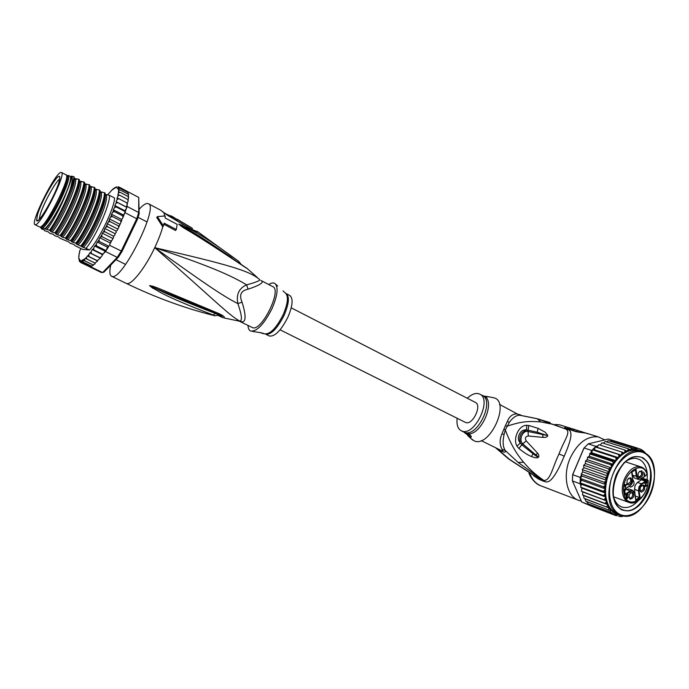 <?xml version="1.0" encoding="UTF-8"?>
<svg xmlns="http://www.w3.org/2000/svg" width="689" height="689" viewBox="0 0 689 689"><rect width="100%" height="100%" fill="white"/><g stroke="black" fill="none" stroke-linecap="round" stroke-linejoin="round"><path stroke-width="1.03" d="M60.856 172.431C54.956 173.077 30.049 223.158 34.915 224.64L35.277 224.717C40.324 226.061 66.738 173.309 61.459 172.465L60.856 172.431M61.459 172.465L66.153 174.911C71.561 175.833 45.216 228.464 40.04 227.06L39.661 226.974M58.961 182.077L59.314 180.828C60.124 177.659 60.012 176.151 58.996 176.324C55.585 176.41 41.194 202.084 37.525 214.512L36.612 220.368C37.671 225.656 55.103 195.909 58.961 182.077M39.187 219.429L40.151 214.718C43.347 203.849 55.499 181.62 59.728 178.959M261.01 280.535L261.26 280.664C264.275 282.412 259.882 285.255 248.092 289.191L246.619 284.858C238.945 288.303 236.034 294.556 237.886 303.616C222.039 295.615 201.705 281.422 154.732 247.67C209.137 265.713 231.375 275.609 246.619 284.858C257.1 282.016 261.303 280.139 259.219 279.234C249.332 270.889 229.48 264.895 154.732 247.67C213.366 298.931 228.748 315.149 239.781 321.091L242.132 321.884L239.41 321.281M260.855 280.44L272.904 286.71C282.016 290.009 261.854 331.176 252.785 327.749L240.263 321.651M139.178 209.267C142.451 205.632 145.078 203.694 147.05 203.453L148.368 203.694C159.168 206.571 122.289 280.578 112.092 276.418L111.515 276.237C109.629 275.126 109.362 271.423 110.714 265.119M194.272 230.643L197.545 231.607C197.924 232.494 196.158 231.874 192.24 229.747L169.132 216.286L161.7 211.015M163.904 224.261L175.54 230.505L176.324 229.506L164.171 223.158L163.465 225.949L157.393 216.596L165.239 215.95L165.084 217.991L177.168 224.338L176.324 229.506M257.238 277.434L247.532 268.822L240.366 264.137C184.936 227.155 185.754 229.816 180.983 225.958L178.744 224.123L182.292 225.363C186.822 228.937 191.43 226.448 238.351 261.088L239.074 262.922M241.529 264.972L239.979 263.586M240.366 264.137L224.123 252.587L182.447 226.156C186.598 229.204 190.982 229.497 231.65 257.677M180.983 225.958L178.787 224.209M178.744 224.123L182.447 226.156L182.292 225.363M157.393 216.596L156.722 217.483L162.776 226.845L163.465 225.949M162.776 226.845C161.019 233.115 158.341 240.056 154.732 247.67C145.241 267.875 131.694 285.022 126.802 283.558L126.19 283.36C155.275 297.381 184.351 308.061 213.418 315.398C215.588 316.079 215.502 315.95 213.159 315.002C156.196 293.049 158.987 290.629 152.536 288.08L149.539 285.608L152.415 286.142C158.194 287.993 155.654 287.158 217.535 313.021L218.861 313.538C224.252 316.182 225.656 317.586 223.081 317.732L217.845 315.39M214.951 315.777L218.198 315.217C219.653 315.441 218.783 314.882 215.588 313.538C157.523 291.154 160.098 289.914 153.328 287.511L215.442 312.806M213.159 315.002L216.001 313.194M152.536 288.08L153.328 287.511L149.539 285.608M149.642 285.573L152.131 286.615L152.415 286.142M217.535 313.021L215.924 313.159M218.861 313.538L216.105 313.228M220.842 315.407L222.151 316.552C222.271 317.224 220.919 316.802 218.077 315.278M217.457 313.728L222.151 316.552L220.54 315.217M248.092 289.191C240.943 290.629 238.937 294.952 242.063 302.152L237.886 303.616C241.813 314.976 242.442 320.798 239.781 321.091L238.618 321.091M242.063 302.152C246.051 315.106 246.076 321.685 242.132 321.884M268.736 284.548C271.216 282.946 273.214 282.55 274.756 283.368C278.623 286.813 277.693 295.262 271.974 308.724C263.913 324.407 256.773 331.831 250.555 330.987C249.022 330.212 248.169 328.377 247.997 325.466M253.612 331.693C255.783 331.71 265.971 333.631 263.344 333.648L259.701 332.477M286.168 293.592C289.664 296.554 288.975 303.806 284.101 315.347L283.963 315.64C277.081 328.877 270.949 335.043 265.566 334.139L269.296 335.982C274.79 336.887 280.983 330.642 287.864 317.259C292.722 305.735 293.385 298.492 289.854 295.512L285.926 293.454M261.277 332.787L263.534 333.554M191.938 229.351L192.377 228.412L191.654 227.852L176.78 218.99M176.849 220.359L177.297 219.412L192.377 228.412M175.239 218.62L177.297 219.412M175.152 218.163L174.928 219.274M164.774 213.314L175.195 218.215L171.397 215.958M174.748 219.171L175.195 218.215M171.552 217.397L172.017 216.432M170.088 216.596L170.519 215.691M42.554 226.19L42.098 225.803M66.6 177.538L67.177 177.676M66.669 176.444C68.142 178.589 65.576 186.667 58.97 200.68C51.003 216.337 45.216 224.967 41.581 226.578L41.262 226.509M40.453 226.974L41.84 227.249C45.948 224.252 51.709 215.39 59.151 200.654C64.938 188.502 67.763 180.458 67.617 176.522L66.566 175.523L68.573 175.506L68.797 176.203C68.969 180.251 66.066 188.528 60.107 201.033C53.087 215.028 47.369 223.994 42.968 227.947L44.819 228.86C49.238 224.924 54.956 215.967 61.976 201.989C68.547 188.097 71.355 179.588 70.399 176.453L72.044 176.238C72.621 178.666 72.026 182.973 70.278 189.174C65.498 202.945 55.404 222.469 49.479 230.238L44.819 228.86M40.677 227.292L40.806 227.999L42.64 228.894L41.573 228.92L44.036 229.833L44.587 230.729L48.152 231.805L49.754 233.27L53.329 234.355L54.896 235.793L58.479 236.887L60.012 238.308L68.711 241.917L70.175 243.303L73.783 244.414L75.222 245.784L82.723 249.461L89.467 249.935L76.729 244.311L75.747 243.174L71.561 241.77L71.2 240.935L66.377 239.212L65.317 238.041L62.466 237.292L60.064 235.449L57.239 234.716L54.784 232.848L51.985 232.133L49.479 230.238M79.691 261.605L81.672 262.569L81.69 261.458L83.102 262.053L83.283 260.184L84.833 260.881L84.54 259.443L85.264 258.272L86.831 259.055L86.513 257.479L87.391 255.955L97.64 260.976L95.03 263.06L86.831 259.055M87.391 255.955L89.062 256.618L88.812 254.663L89.751 252.906L91.491 253.595L91.017 252.01L92.188 249.547L94.083 250.047L93.575 248.428L94.66 245.999L96.779 246.025L96.227 244.397L97.209 242.046L98.096 241.408L99.535 241.598L98.932 240.005L99.793 237.757L100.792 236.809L102.308 236.861L101.636 235.319L102.351 233.218L103.462 231.986L105.021 231.892L104.289 230.427L104.857 228.507L106.046 227.008L107.648 226.793L106.829 225.432L107.243 223.71L108.492 221.979L110.128 221.651L109.232 220.411L109.465 218.93L110.765 216.992L112.41 216.57L111.429 215.459L111.497 214.245L112.815 212.134L114.46 211.635L113.289 209.749L114.615 207.501L116.234 206.958L114.813 205.529L116.122 203.169L117.707 202.609L116.045 201.644L117.13 199.517L118.852 198.673L116.958 198.182L118.189 195.702L119.645 195.22L117.81 194.798L118.723 192.774L120.084 192.291L118.327 191.869L118.956 190.353L120.162 189.957L118.456 189.535L118.947 188.416L119.886 188.235L118.241 187.83L119.257 187.15L117.802 186.831L118.921 187.012M95.185 263.112L95.082 263.835L93.006 264.852L93.463 265.136L90.181 266.996L80.553 262.431M105.486 251.537L106.08 250.632L104.961 251.106L104.091 253.027L105.486 251.537L117.242 257.367L102.644 272.551L101.137 272.413L89.665 266.85L91.559 266.445M127.439 191.516L138.722 197.424L139.187 213.831L137.352 219.507L122.074 251.382L118.448 257.092L104.03 272.06L102.644 272.551L91.086 266.944M111.497 214.245L121.755 219.515L122.926 217.629L122.668 215.872L123.624 215.864L127.146 206.493L126.974 202.919L118.852 198.673M125.079 212.72L136.732 218.757L121.212 251.115L117.242 257.367L118.448 257.092M138.722 197.424L138.739 212.539L136.732 218.757L137.352 219.507M139.187 213.831L138.739 212.539L127.146 206.493M122.074 251.382L109.439 245.241L110.92 242.166L109.439 245.241M97.209 242.046L107.518 247.179L106.08 250.632L108.845 246.24L99.535 241.598M116.467 186.84L115.184 187.537M80.613 248.962L79.528 251.649M79.674 252.432L78.951 254.818M79.054 255.464L78.761 257.652M85.419 258.341L86.659 258.943M78.787 257.996L79.424 261.355M81.388 261.028L82.103 261.372M80.492 261.794L81.052 262.061M90.793 266.996L81.672 262.569M114.839 187.718L113.194 188.846M112.6 189.346L107.544 194.927M128.507 196.753L128.188 194.186L120.162 189.957M128.076 199.655L128.533 198.527L128.137 196.529L120.084 192.291M127.267 203.083L128.094 201.36L127.732 199.457L119.645 195.22M104.857 228.507L115.158 233.717L116.243 232.374L115.907 230.979L117.173 230.496L118.663 227.387L118.37 225.854L119.533 225.518L120.911 222.444L120.635 220.79L121.695 220.609L121.755 219.515M115.158 233.717L114.65 235.457L113.289 236.069L113.676 237.3L112.023 240.297L110.576 241.012L110.92 242.166M111.17 241.65L111.489 240.986M104.091 253.027L102.342 254.12L103.014 254.629L102.472 254.629L101.438 256.773L99.733 257.652L100.43 258.065L97.287 260.64L97.64 260.976M105.029 194.298L109.517 195.357L114.538 197.976C114.675 207.527 99.078 239.893 89.467 249.935M86.745 257.006L85.591 258.435M93.006 264.852L84.833 260.881M83.283 260.184L93.463 265.136M91.249 266.006L83.102 262.053M81.69 261.458L91.585 266.264M102.342 254.12L94.083 250.047M92.188 249.547L102.472 254.629M106.08 250.632L96.779 246.025M94.66 245.999L104.961 251.106M108.845 246.24L107.518 247.179M99.793 237.757L110.111 242.924M110.576 241.012L102.308 236.861M122.013 219.102L121.746 219.653M112.531 238.825L112.798 238.265M113.289 236.069L105.021 231.892M102.351 233.218L112.669 238.403M118.37 225.854L110.128 221.651M109.465 218.93L119.748 224.183M120.635 220.79L112.41 216.57M122.668 215.872L114.46 211.635M113.289 209.749L123.52 215.037L125.432 211.73L116.234 206.958M123.607 215.778L123.52 215.037M114.813 205.529L125.01 210.817L126.879 207.389L117.707 202.609M125.432 211.73L125.01 210.817M116.045 201.644L126.208 206.941L127.172 205.038M126.879 207.389L126.208 206.941M127.508 203.97L126.974 202.919M128.275 200.353L127.732 199.457M128.645 197.209L128.137 196.529M128.662 194.763L128.188 194.186M119.886 188.235L127.87 192.446L128.542 194.41M118.241 187.83L118.939 188.192M119.257 187.15L127.207 191.353L128.059 192.575M117.535 228.946L107.243 223.71M115.907 230.979L107.648 226.793M99.733 257.652L91.491 253.595M89.751 252.906L100.026 257.953M97.287 260.64L89.062 256.618M40.806 227.999L42.968 227.947M50.159 230.574C58.574 219.843 74.067 186.478 74.136 176.875L73.964 176.789C73.611 179.605 72.379 183.73 70.278 189.174M74.128 177.977C77.142 183.55 58.152 224.459 50.667 231.478M60.727 235.776C69.296 225.217 84.73 191.852 84.549 182.318L84.471 183.377C87.701 189.07 68.857 229.781 61.166 236.646M41.598 228.386L41.573 228.92M45.379 228.843L46.068 228.093L45.388 228.877M55.456 233.183C64.094 222.263 79.338 189.337 79.356 179.605L79.313 180.682C82.439 186.306 63.517 227.129 55.93 234.071M84.549 182.318L83.894 181.974C83.963 191.731 68.762 224.597 60.064 235.449M79.356 179.605L78.701 179.261C78.718 188.889 63.267 222.185 54.784 232.848M65.98 238.368C74.739 227.628 89.889 194.849 89.725 185.014L89.07 184.678C89.329 194.238 73.947 227.542 65.317 238.041M71.2 240.935C80.002 230.376 95.228 197.312 94.867 187.701L94.212 187.365C94.471 197.226 79.364 229.937 70.545 240.607M76.401 243.501C85.212 233.071 100.37 200.266 99.991 190.379L99.337 190.035C99.784 199.672 84.601 232.675 75.747 243.174M81.578 246.051C90.586 235.5 105.615 202.747 105.09 193.041L104.444 192.705C104.909 202.618 89.794 235.362 80.923 245.723M109.517 195.357C110.128 205.089 95.142 237.774 86.073 248.264M46.068 228.093C49.427 225.243 61.045 204.986 62.604 200.861L66.816 191.525C61.579 205.925 51.331 224.743 46.783 229.446L46.706 229.532M66.816 191.525C69.667 184.695 71.251 179.674 71.587 176.444L71.604 176.16M74.179 178.158L75.428 178.658L75.618 179.691C76.953 187.77 59.021 225.536 51.985 232.133M75.428 178.658L78.701 179.261M79.373 180.871L80.604 181.353L80.794 182.292C82.387 190.207 64.413 228.162 57.239 234.716M80.604 181.353L83.894 181.974M84.532 183.567L85.755 184.041L85.953 184.893C87.787 192.653 69.778 230.781 62.466 237.292M85.755 184.041L89.07 184.678M68.573 175.506L70.399 176.453M72.044 176.238L73.964 176.789M89.673 186.254L94.212 187.365M94.798 188.932L99.337 190.035M99.922 191.628L104.444 192.705M105.09 193.041L105.072 193.583M90.888 186.719L91.077 187.494C93.136 195.142 75.118 233.382 67.677 239.85M95.986 189.38L96.176 190.069C98.484 197.562 80.432 235.974 72.853 242.399M101.068 192.033L101.249 192.627C103.806 199.974 85.729 238.549 78.012 244.939M106.123 194.677L106.295 195.185C109.086 202.351 91.06 240.986 83.18 247.429L83.188 247.48M89.648 186.168C92.782 192.214 74.111 232.469 66.377 239.212M94.789 188.941C97.838 195.332 79.338 235.147 71.561 241.77M99.914 191.706C102.868 198.432 84.54 237.808 76.729 244.311M105.021 194.47C107.872 201.498 89.785 240.323 81.905 246.8L83.18 247.429M291.223 307.837L475.444 402.428C482.24 405.261 472.706 425.277 465.842 422.555L465.316 422.348L465.842 422.555C472.706 425.277 482.24 405.261 475.444 402.428L475.41 402.402M641.278 479.622L645.912 481.645L647.152 481.284L646.738 480.758L647.548 480.233L647.961 480.758L647.867 480.199M641.648 479.725L637.437 482.421L635.094 485.426L634.517 489.405L635.292 496.235M641.519 479.699L640.649 479.062M637.833 476.09L638.824 477.003C641.571 475.935 642.234 474.049 640.813 471.345L639.366 471.422M638.901 477.865C642.622 477.072 643.604 474.738 641.838 470.845C638.109 471.62 637.127 473.963 638.901 477.865M640.262 487.407C643.56 483.704 644.973 484.488 644.508 489.758C641.218 493.47 639.805 492.687 640.262 487.407M629.97 499.198C628.17 495.339 629.152 492.988 632.924 492.144C634.715 495.994 633.725 498.345 629.97 499.198M627.162 480.155C630.53 476.418 631.985 477.227 631.529 482.576C628.17 486.322 626.714 485.512 627.162 480.155M643.767 472.043L644.542 474.842L644.809 474.075L644.284 475.677L643.767 472.043M646.807 482.36L645.395 485.693L645.757 486.046L647.066 485.116L645.447 486.494L645.068 485.573L646.342 482.653L644.68 483.308L646.377 482.214M626.129 495.701L627.188 494.59L628.144 494.909L626.353 495.891L626.525 496.631L627.326 496.364L626.818 498.138L628.368 496.872L627.016 498.603L626.37 498.173L626.129 495.701M625.517 487.674L624.854 485.797L624.26 486.176L624.622 484.238L625.138 485.099L626.559 484.195L625.112 487.528M635.818 499.844L639.401 497.51L640.124 497.837L639.099 490.714C638.927 487.984 639.823 485.848 641.786 484.307L645.912 481.645M639.099 490.714L638.436 490.792L639.401 497.51L635.491 496.106M625.13 494.228L625.233 494.969L630.814 491.369L626.482 489.448L629.117 489.095M626.482 489.448L624.708 490.585M631.985 471.965L632.459 475.203L634.578 478.08L638.1 479.286M629.427 486.262L630.53 487.157C634.061 485.84 634.922 483.463 633.096 480.009L632.864 479.906M644.904 476.245L640.985 478.666C638.944 479.69 637.635 478.95 637.058 476.461L636.025 469.226L631.641 471.991L632.7 479.234C632.881 481.99 631.977 484.143 629.987 485.702L624.389 489.285L625.233 494.969M635.413 469.709L636.025 469.226M646.764 474.626L645.981 475.117M647.548 480.233L642.269 478.037M641.356 467.021L640.159 466.668C643.483 467.469 645.843 469.855 647.238 473.817L647.074 474.342C642.484 457.927 620.582 474.885 623.855 492.713C626.008 511.126 648.271 499.663 647.961 480.758L647.152 481.284M635.697 499.921L635.801 500.653L640.124 497.837M641.45 485.642L642.527 485.469C643.715 486.029 643.982 487.295 643.345 489.259L640.804 491.197L639.866 490.318M630.487 492.713L631.891 492.644C633.337 495.382 632.648 497.269 629.824 498.293L628.868 497.355M628.325 478.424L629.479 478.209C630.711 478.777 631.003 480.069 630.349 482.067L627.765 484.022L626.757 483.058M645.05 485.823L645.567 486.003M646.282 486.21L645.782 486.038M646.049 486.356L645.335 486.107M645.696 486.503L645.162 486.322M628.049 494.711L627.498 494.513M628.144 494.909L627.429 494.65M627.033 494.685L627.627 494.9M626.99 494.719L627.498 494.9M626.051 496.45L626.525 496.631M626.663 496.657L627.136 496.829M626.344 497.966L626.818 498.138M627.55 498.336L627.068 498.156M627.438 498.414L626.723 498.147M627.016 498.603L626.456 498.397M626.146 496.795L626.645 496.976M626.112 484.479L626.628 484.66M624.337 485.616L624.854 485.797M625.698 484.746L626.215 484.927L625.018 486.908M624.69 485.383L626.215 484.927M625.207 485.573L625.431 487.045M613.916 498.035C615.294 502.014 617.465 504.804 620.419 506.389L622.279 507.147C627.627 508.482 632.915 506.372 638.135 500.825M621.452 509.739C631.813 513.193 640.667 507.414 648.004 492.411C653.568 476.487 651.958 464.98 643.173 457.909C632.933 453.827 623.941 459.468 616.181 474.824C610.497 491.386 612.254 503.03 621.452 509.739M614.424 440.943L608.353 439.057L588.199 443.871L595.933 446.369L597.794 445.912L597.251 447.35L621.538 455.205L621.926 452.079L624.484 453.112L625.087 450.141L627.481 451.338L628.299 448.754L630.538 449.874L631.486 447.962L633.63 448.944L634.595 447.755L636.645 448.797L637.601 448.151L640.555 449.185L643.19 450.761L646.265 453.862M640.555 449.185L638.169 448.418M637.601 448.151L614.588 440.977L613.072 441.038M608.516 509.817L608.869 507.905L607.534 504.572L605.261 503.495L582.506 494.935L583.6 495.546L583.91 498.113L584.952 498.81L585.848 501.17L610.592 510.799L585.977 501.213M617.215 515.828L613.072 514.201L612.573 513.184L610.652 512.271L610.592 510.799M588.199 443.871L583.859 448.238L572.662 474.566L572.447 480.956L581.714 501.988L592.066 506.441M592.54 506.639L589.104 504.408L592.54 506.639L615.742 515.57M572.662 474.566L572.43 480.379M591.782 450.503L592.385 449.822L591.817 452.776L590.74 452.957L591.782 450.503L584.065 447.971L572.705 474.695L580.345 477.451L581.395 474.988L581.938 476.065L580.25 478.416L580.345 477.451M581.714 501.988L589.328 504.908M580.078 483.756L580.25 478.416L581.559 480.242L580.06 482.817L581.585 484.315L580.93 485.702L580.078 483.756L572.447 480.956M597.251 447.35L595.279 446.928L594.452 449.848L592.385 449.822L595.933 446.369M589.104 504.408L612.573 513.184M598.819 444.732L597.794 445.912M580.93 485.702L580.732 487.244L582.007 488.2L581.361 491.033L582.679 491.937L582.696 494.995M582.007 488.2L605.976 497.07L603.564 495.649L605.571 493.109L603.349 491.326L605.579 488.949L603.564 486.839L605.984 484.668L604.21 482.257L606.785 480.345L605.269 477.675L607.974 476.065L606.733 473.171L609.532 471.887L608.559 468.83L611.419 467.909L611.427 466.246L610.73 464.722L587.562 457.134L587.252 459.709L585.572 460.846L585.392 463.594L583.652 465.368L583.876 467.659L582.334 469.416L582.713 471.844L581.292 473.877L581.395 474.988M587.932 457.057L589.259 456.299L613.46 464.412L612.771 461.544L589.948 453.948L589.259 456.299M590.74 452.957L590.37 453.362L613.201 460.932L616.052 460.786L615.923 457.53L592.385 449.822M613.072 514.201L589.879 505.278M610.652 512.271L588.931 504.115M586.718 501.678L588.113 503.633M620.66 516.199L621.728 516.604L618.696 516.388M611.487 440.555L609.61 441.106M634.595 447.755L611.608 440.581M601.91 442.846L600.257 445.146M605.114 441.511L603.383 443.251M608.335 440.736L606.484 441.89M621.926 452.079L598.999 444.741M603.564 495.649L580.965 487.295M581.585 484.315L605.571 493.109L605.976 497.07C607.354 505.054 610.661 510.471 615.888 513.314L619.669 514.821M603.349 491.326L580.06 482.817M581.559 480.242L605.579 488.949L605.571 493.109M603.564 486.839L580.25 478.416M581.938 476.065L605.984 484.668L605.579 488.949M604.21 482.257L581.533 474.178M582.713 471.844L606.785 480.345L605.984 484.668M605.269 477.675L582.567 469.7M583.876 467.659L607.974 476.065L606.785 480.345M606.733 473.171L583.996 465.299M587.252 459.709L611.419 467.909L609.532 471.887L585.392 463.594M608.559 468.83L585.796 461.062M610.73 464.722L613.46 464.412L611.419 467.909M591.817 452.776L616.052 460.786L613.46 464.412M615.923 457.53L618.713 457.78L618.851 454.559L595.279 446.928M594.452 449.848L618.713 457.78L616.052 460.786M618.851 454.559L621.538 455.205L618.713 457.78M584.16 498.319L608.697 507.81M584.952 498.81L608.869 507.905M606.708 506.88L607.483 505.502M583.6 495.546L607.534 504.572M605.261 503.495L606.63 500.894L605.743 500.429L581.628 491.3M582.679 491.937L606.63 500.894M604.21 499.732L605.976 497.07M625.534 516.07L624.957 516.225M623.674 515.949L621.771 516.604M631.486 447.962L608.508 440.762M625.087 450.141L602.152 442.855M628.299 448.754L605.338 441.528M640.322 451.243L637.075 450.227C633.027 449.529 628.824 450.485 624.484 453.112L621.538 455.205M609.532 471.887L607.974 476.065M647.247 473.843C646.592 467.082 644.163 462.379 639.969 459.752L636.731 458.529C633.424 457.918 630.004 458.762 626.465 461.053M647.186 479.699L647.272 474.187M573.024 430.504L573.489 429.419L570.664 428.532L572.154 428.739L585.934 433.088M573.489 429.419L574.979 429.617M575.272 429.678L572.154 428.739M467.288 398.242C471.336 394.47 475.065 392.945 478.493 393.652L479.837 394.168C492.342 399.396 474.626 436.344 462.095 431.116L461.242 430.771C457.806 428.782 456.445 424.613 457.151 418.266M570.199 429.617L570.664 428.532M577.933 431.9L573.765 430.746M578.407 432.046L576.994 431.503L577.503 430.306M569.252 429.325L570.251 429.488M518.929 448.496L516.948 446.145L520.376 442.941C515.406 438.505 520.608 428.265 526.482 430.134C520.729 432.175 518.688 436.438 520.376 442.941L521.831 444.793L522.77 443.897L537.902 456.695L533.079 453.775L538.118 457.427C537.093 458.176 534.871 457.866 531.46 456.523L533.079 453.775L521.831 444.793L518.929 448.496L521.78 444.749L526.198 440.874L522.727 443.862C518.266 439.47 523.149 429.876 528.05 431.512L528.308 435.982L528.041 430.203L528.101 431.521L547.032 435.422L542.579 434.561L543.104 437.412L528.308 435.982C525.423 436.481 524.717 438.118 526.198 440.874L537.799 453.353L535.663 454.697L538.574 457.04L538.118 457.427M516.948 446.145C512.78 439.065 518.455 425.225 526.697 425.294L528.851 425.509L528.11 430.22L537.231 432.218L547.721 435.689C547.531 436.895 545.989 437.472 543.104 437.412M528.851 425.509L538.049 428.325L537.231 432.218L547.721 435.689M526.697 425.294L526.482 430.134L528.041 430.203L528.79 425.501M483.756 396.02L488.579 396.769L485.779 396.804L482.429 395.512C494.874 400.705 477.494 437.351 464.868 432.451L469.39 434.311C471.13 435.87 471.655 436.86 470.975 437.282L464.705 432.804L470.501 435.353M463.938 432.098L464.705 432.804M482.946 395.71L482.421 395.503M567.417 428.739L570.458 429.006M518.972 448.53C523.666 452.415 527.826 455.076 531.46 456.523M537.799 453.353C538.919 455.076 539.186 456.307 538.574 457.04M538.049 428.325L545.171 432.184L547.695 435.259M471.078 438.643L474.54 441.038C490.025 447.523 510.523 402.126 494.116 397.837L491.877 397.407M499.508 404.383L517.275 413.96C512.883 413.658 509.61 416.078 507.457 421.22L505.442 425.561L506.871 426.258C522.004 421.168 529.066 421.022 540.874 421.944L553.396 424.407L565.884 429.135C571.233 432.072 564.42 439.573 558.994 453.965C552.345 467.814 550.545 480.509 543.914 480.5C534.819 474.161 529.669 469.364 523.692 462.31C516.276 453.793 510.153 442.984 505.295 429.893L509.266 422.521C512.952 417.336 516.595 414.942 520.169 415.329L537.231 418.748L540.874 421.944M498.044 448.944C503.573 452.595 505.984 453.129 505.287 450.537L501.997 449.254C499.525 444.448 499.525 439.315 501.98 433.855L503.874 429.178L505.295 429.893L504.098 434.432C502.496 441.554 502.892 446.928 505.287 450.537L518.076 462.379L542.794 480.233L539.659 479.01L509.455 459.313L496.623 448.238M545.318 481.74L542.794 480.233L543.742 481.318L545.318 481.74C551.734 484.203 559.434 467.478 564.231 456.178C569.235 444.5 574.514 430.875 567.667 429.462L565.471 428.928M533.699 475.78L538.29 478.933L543.742 481.318M540.598 480.095L538.402 478.399M584.599 432.899L576.013 431.684L565.083 428.024C564.412 427.335 564.98 427.051 566.789 427.197L569.243 429.307M581.309 501.049L579.285 500.559C567.038 497.225 562.224 475.97 570.147 458.211C577.528 443.01 586.882 435.896 598.207 436.878L604.804 439.901M567.667 429.462L563.895 428.179M565.678 429.032L536.731 418.593L520.514 415.355C521.539 415.295 521.108 415.036 519.222 414.597M501.997 449.254C503.461 450.933 503.073 451.286 500.834 450.322L481.172 440.607M517.275 413.96L520.057 415.252L518.619 414.304M555.506 424.579L559.718 424.846L563.283 425.966M577.726 499.964L541.959 486.227C536.283 484.264 532.252 480.035 529.867 473.532M538.29 478.933L537.894 478.123M550.123 422.59L536.731 418.593M612.96 494.383C613.882 501.67 616.655 506.604 621.28 509.18L621.633 509.317C602.548 501.144 619.445 451.484 639.401 456.971L639.039 456.859C633.828 456.006 628.652 458.168 623.502 463.335M623.244 509.981L621.28 509.18L623.244 509.981C643.147 517.293 661.604 467.797 642.639 458.211L643.001 458.331C661.957 467.917 643.5 517.422 623.597 510.118M263.379 333.571L264.542 333.803C269.967 334.578 276.108 328.352 282.972 315.123L283.11 314.83C287.985 303.315 288.708 296.029 285.289 292.971L283.007 290.896M161.105 210.498L162.914 212.04M164.559 215.967L164.085 212.97L169.132 216.286M192.24 229.747L168.917 215.958M197.545 231.607L194.599 230.789M78.779 258.048L80.579 261.105L84.859 258.849M118.508 189.311L116.191 187.201L111.463 190.414M79.717 250.83L79.416 252.183M79.114 253.75L78.899 255.249M78.804 256.17L78.761 257.815M108.362 222.142L109.241 220.256M110.628 217.173L111.429 215.33M112.669 212.341L113.375 210.576M114.46 207.733L115.054 206.071M115.95 203.436L116.432 201.911M117.13 199.517L117.492 198.156M117.974 196.055L118.232 194.737M118.456 193.239L118.594 191.835M118.629 190.991L118.542 189.518M105.917 227.146L106.855 225.26M103.341 232.098L104.323 230.247M100.689 236.895L101.696 235.113M97.993 241.46L99.009 239.781M95.315 245.706L96.322 244.147M92.705 249.539L93.678 248.143M90.138 253.009L91.137 251.7M87.649 256.024L88.812 254.663M123.555 216.045L123.159 217.052M121.591 220.85L121.126 221.936M119.395 225.82L118.87 226.948M625.517 461.854L640.159 466.668C633.914 466.04 628.695 470.096 624.527 478.846C622.563 483.652 621.891 488.32 622.503 492.868C623.416 498.173 625.733 501.437 629.462 502.643C637.652 505.459 648.211 492.764 648.177 480.577M641.786 484.307L641.364 483.781L639.013 486.787L638.436 490.792L634.517 489.405M630.814 491.369C632.872 490.327 634.19 491.042 634.767 493.522L635.801 500.653M645.119 476.013L646.282 474.833M637.437 482.421L641.364 483.781L646.738 480.758L641.046 478.821M625.242 494.159L630.401 490.835L632.666 490.353L628.756 488.966M640.985 478.666L638.505 479.423L636.386 476.538L635.422 469.803M637.058 476.461L632.459 475.203M647.505 479.914L642.165 478.106M645.033 453.465L645.171 453.551C654.938 459.382 657.332 478.157 650.605 493.987C644.026 509.894 629.66 519.515 619.575 514.227L619.437 514.158C609.3 508.99 606.303 489.638 613.391 473.145C620.341 456.566 635.318 447.514 645.033 453.465M637.075 450.227L645.05 453.043C667.908 465.084 645.343 524.562 621.211 515.415L618.903 514.442C596.011 504.529 616.267 444.844 640.296 451.235L644.852 452.931M633.699 448.901L641.984 450.821L644.715 452.845M623.347 515.906L615.535 514.425L608.912 508.163M590.37 453.362L589.948 453.948M612.771 461.544L613.201 460.932M622.158 453.569L623.442 452.664M605.011 496.416L604.839 494.685M604.718 492.247L604.718 490.43M604.839 487.898L605.02 486.029M605.381 483.445L605.734 481.568M606.329 478.976L606.845 477.107M607.672 474.566L608.353 472.749M609.386 470.294L610.204 468.563M611.427 466.246L612.323 464.722M613.468 462.93L614.846 461.001M616.379 459.081L617.542 457.772M619.187 456.092L620.419 454.973M606.966 504.279L606.286 502.367M605.743 500.429L605.373 498.724M625.224 451.562L626.62 450.839M628.265 450.124L629.987 449.555M631.133 449.262L633.57 448.909M580.887 432.477L581.301 431.486M484.531 396.313C495.779 401.678 481.146 435.31 468.15 433.803M503.874 429.178L505.442 425.561M501.98 433.855L504.098 434.432M518.076 462.379L523.692 462.31M564.231 456.178L558.994 453.965M566.789 427.197L570.216 428.05M565.083 428.024L567.185 428.67M566.53 428.704L567.745 428.851M576.013 431.684L577.236 431.831M578.467 432.227L578.941 432.201M589.663 434.208L585.392 433.011M566.169 428.877L565.402 428.894M507.457 421.22L509.266 422.521M509.455 459.313L508.112 458.555M66.557 177.814L67.177 178.141M42.296 225.613L42.925 225.923M147.102 221.987L138.101 217.319M125.579 264.412L115.967 259.667M38.188 220.316L36.612 220.368M59.857 177.598L58.996 176.324M34.941 224.657L39.695 226.991M126.19 283.36L111.515 276.237M197.373 231.47L238.661 261.381M241.176 264.464L239.057 261.708M241.159 264.455L247.153 268.452M160.683 210.197L148.368 203.694M237.92 320.867L224.45 318.042M195.375 305.003L216.561 313.151M253.345 331.547L252.148 331.306M277.676 286.03L275.876 284.385M164.464 213.099L163.508 212.513M194.324 230.841L195.995 231.134L192.059 229.428M80.716 262.302L81.466 261.794M81.87 261.527L82.887 260.821M83.558 260.296L84.54 259.443M118.947 188.416L118.921 187.89M108.492 221.979L109.232 220.411M110.765 216.992L111.429 215.459M112.815 212.134L113.401 210.679M114.615 207.501L115.106 206.149M116.122 203.169L116.51 201.955M117.319 199.216L117.604 198.165M118.189 195.702L118.387 194.746M118.723 192.774L118.835 191.843M118.956 190.353L118.973 189.535M106.829 225.432L106.046 227.008M104.289 230.427L103.462 231.986M101.636 235.319L100.792 236.809M98.932 240.005L98.096 241.408M96.227 244.397L95.409 245.672M93.575 248.428L92.791 249.547M91.017 252.01L90.233 253.035M88.648 255.033L87.779 256.058M86.513 257.479L85.582 258.444M75.17 178.606L75.618 179.691L77.065 178.925M80.363 181.31L80.794 182.292L82.094 181.603M85.531 184.006L85.953 184.893L87.107 184.273M90.681 186.685L91.077 187.494L92.102 186.926M96.176 190.052L97.071 189.57M100.913 192.007L101.249 192.627L102.015 192.197M106.287 195.168L106.941 194.815M95.805 189.354L96.176 190.069M105.985 194.651L106.295 195.185M67.617 176.522L68.797 176.203M41.84 227.249L42.029 227.732M465.316 422.348L280.087 329.816M634.862 493.29L632.666 490.353M645.042 476.263L640.942 478.889M638.505 479.423L640.822 478.958M635.577 469.7L631.796 472.094L632.795 479.019M629.953 485.926C632.028 484.281 632.976 482.016 632.812 479.113M629.832 486.003L624.544 489.388L625.276 494.392M645.145 476.159L646.118 475.134M646.911 474.643L646.239 475.057M613.658 496.838L628.394 502.247M647.04 474.557L647.29 474.032M634.879 493.393L635.852 500.093M589.586 453.999L590.154 453.216M622.279 507.147L620.953 506.648M463.861 432.055L461.242 430.771M482.429 395.512L479.837 394.168M574.712 430.892L578.743 432.158M470.975 437.282L471.25 436.637M467.547 435.362L472.645 440.09M488.579 396.769L494.116 397.837M571.663 428.653L559.718 424.855L555.265 424.484M598.207 436.878L586.27 433.148L578.691 432.158L567.236 428.696M538.367 478.381L508.611 458.943L495.537 447.704M528.945 472.973C529.815 476.323 534.862 483.893 540.452 485.659"/></g></svg>
